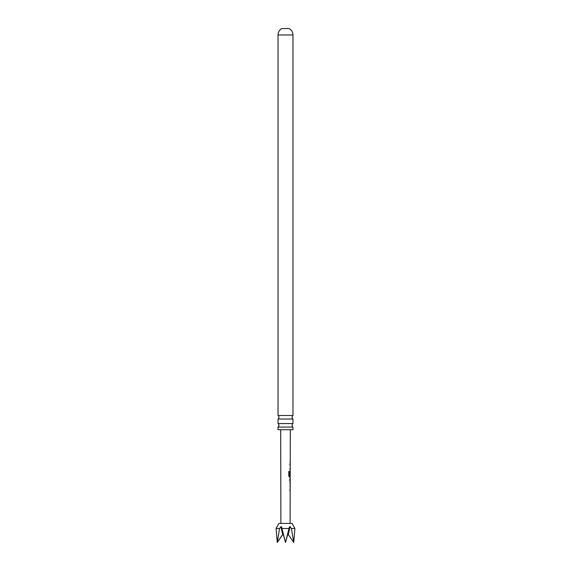 <?xml version="1.0" encoding="UTF-8"?>
<svg xmlns="http://www.w3.org/2000/svg" width="571" height="571" viewBox="0 0 571 571"><rect width="100%" height="100%" fill="white"/><g stroke="black" fill="none" stroke-linecap="round" stroke-linejoin="round"><path stroke-width="0.86" d="M292.966 415.51A2.198 2.198 0 0 0 292.966 419.028L278.034 419.028A2.198 2.198 0 0 0 278.034 415.51L292.966 415.51L292.966 34.974L278.034 34.974L278.034 415.51M292.966 427.079L278.034 427.079A2.198 2.198 0 0 0 278.034 423.568L292.966 423.568A2.198 2.198 0 0 0 292.966 427.079L292.966 429.713L278.034 429.713L278.034 427.079M278.034 34.974A7.323 7.323 0 0 1 281.838 28.55L289.162 28.55A7.323 7.323 0 0 1 292.966 34.974M278.034 419.028L278.034 423.568M292.966 419.028L292.966 423.568M279.704 538.71L282.709 534.57L283.337 534.57L282.709 534.57L283.337 534.57L285.5 542.45L281.546 526.79L281.096 526.64L279.569 528.489L276.093 528.489L278.912 523.414L292.088 523.414L294.907 528.489L291.431 528.489L289.904 526.64L288.976 528.489L282.024 528.489M289.454 526.79L287.663 534.57L288.291 534.57L287.663 534.57L288.291 534.57L293.744 542.45L291.431 528.489M280.925 526.79L282.709 534.57L283.337 534.57L285.5 542.45L288.976 528.489M290.111 523.414L290.204 477.106L289.454 477.099L288.79 476.093L288.805 471.575L289.511 471.582L289.497 475.836L290.211 475.914L290.304 429.713M288.805 471.575L289.511 471.582L289.376 475.836L290.211 475.914L290.061 477.106M290.068 471.446L290.011 475.415M280.889 523.414L280.696 429.713M289.847 479.397L290.196 482.995L290.204 479.397M290.182 490.018L289.718 490.018M290.225 469.034L289.761 469.034M279.569 528.489L277.256 542.45L276.093 528.489L276.971 526.79M294.029 526.79L294.907 528.489L293.744 542.45L288.291 534.57L290.075 526.79M282.709 534.57L277.256 542.45M287.663 534.57L285.5 542.45M289.768 464.337L290.168 464.337M288.698 471.575L289.383 471.575M289.997 477.106L289.333 477.099L289.997 477.106M289.376 475.836L290.018 475.907L289.376 475.836M290.154 479.397L289.711 479.397L290.139 482.952M281.546 526.79L283.337 534.57M290.089 463.117L290.089 462.039M290.075 470.111L290.075 469.034M290.082 465.408L290.082 464.337M290.047 483.987L290.047 482.995M290.054 479.397L290.054 478.434M290.032 491.096L290.032 490.018M290.039 486.392L290.039 485.314"/></g></svg>
